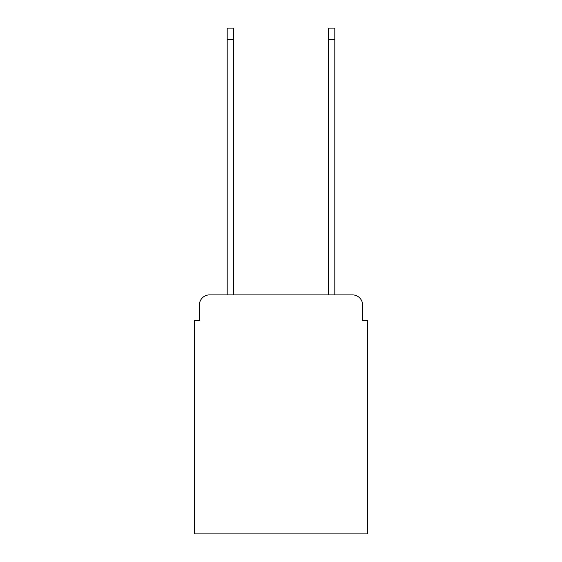 <?xml version="1.0" encoding="UTF-8"?>
<svg xmlns="http://www.w3.org/2000/svg" width="562" height="562" viewBox="0 0 562 562"><rect width="100%" height="100%" fill="white"/><g stroke="black" fill="none" stroke-linecap="round" stroke-linejoin="round"><path stroke-width="0.84" d="M199.398 305.004L199.398 320.663L199.398 305.004A10.109 10.109 0 0 1 209.5 294.895L227.188 294.895L227.188 28.1L233.757 28.1L233.757 294.895L328.243 294.895L328.243 28.1L334.812 28.1L334.812 294.895L352.5 294.895L209.5 294.895M362.602 320.663L362.602 305.004L362.602 320.663L367.66 320.663L367.66 533.9L194.34 533.9L194.34 320.663L199.398 320.663M362.602 305.004A10.109 10.109 0 0 0 352.5 294.895M227.188 39.719L233.757 39.719M334.812 39.719L328.243 39.719"/></g></svg>
